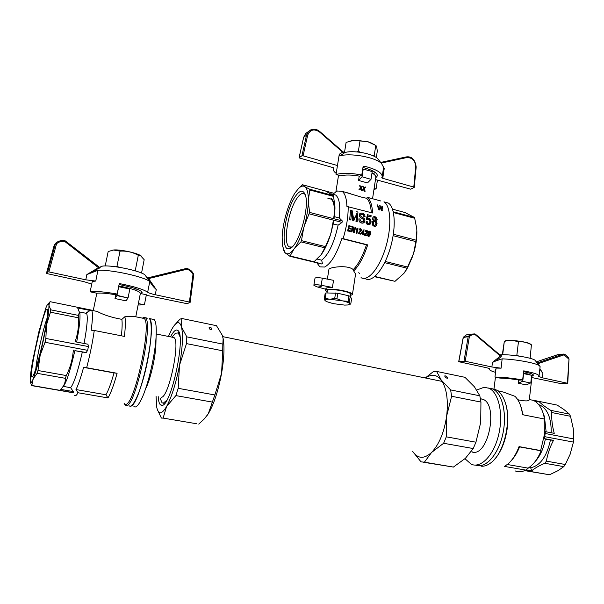 <?xml version="1.0" encoding="UTF-8"?>
<svg xmlns="http://www.w3.org/2000/svg" width="604" height="604" viewBox="0 0 604 604"><rect width="100%" height="100%" fill="white"/><g stroke="black" fill="none" stroke-linecap="round" stroke-linejoin="round"><path stroke-width="0.91" d="M129.007 405.661C132.442 409.429 140.362 392.608 145.874 368.81C151.423 345.058 152.835 321.751 149.271 318.542C157.886 323.382 139.418 408.644 130.207 406.16M133.914 406.5C135.794 408.153 138.376 405.578 141.661 398.768C148.108 385.473 155.122 355.318 156.096 336.707C156.61 327.209 155.953 321.487 154.141 319.539L152.231 319.154M146.04 387.972C150.479 378.784 155.198 358.482 155.87 345.699L155.991 340.837M172.487 337.251L173.952 337.545C180.732 341.177 168.524 398.527 161.192 397.266M166.787 400.286L163.239 403.193L162.038 402.762L160.249 398.489M173.137 335.952L175.424 333.227L178.278 332.947L179.909 336.549M206.817 415.884L208.274 413.77L214.858 394.956L178.188 388.319L175.892 395.605L166.561 406.537L163.118 418.096L161.381 418.074L157.244 409.301M212.495 402.121L175.892 395.605M214.858 394.956L221.585 373.31L222.717 350.803L186.485 343.608L179.486 365.322L178.188 388.319M222.717 350.803L222.838 344.106L186.802 336.858L186.485 343.608M196.821 423.781L163.118 418.096M175.069 324.522L179.939 319.206L181.789 318.482L181.464 326.915C180.302 322.808 178.497 321.706 176.043 323.608C174.496 324.861 172.842 327.194 171.091 330.607L168.44 336.443M222.838 344.106L223.133 338.769L222.295 335.265L216.481 325.692L181.789 318.482M210.018 327.225C211.476 327.813 212.042 328.568 211.702 329.497C209.973 329.663 209.112 328.961 209.127 327.391L210.018 327.225M198.746 424.106L204.303 418.904L208.274 413.77C213.824 404.438 218.263 390.954 221.585 373.31C224.001 359.154 224.575 347.866 223.314 339.463L222.74 336.715M156.67 406.922L156.67 406.922C158.308 414.88 161.6 414.752 166.561 406.537C171.679 396.971 175.99 383.23 179.486 365.322C182.619 347.564 183.276 334.759 181.464 326.915L186.802 336.858M164.062 404.076L163.707 403.11M178.195 332.872L178.897 332.125M170.547 336.866C173.469 331.158 175.892 329.021 177.818 330.464C186.447 334.948 170.985 407.383 161.759 405.367L160.505 404.906C159.23 403.751 158.459 400.973 158.188 396.556M178.905 332.147L178.369 332.963M163.91 403.087L164.084 404.053M156.058 396.179L156.662 406.885M115.726 266.734L116.98 266.251L118.845 267.187M133.627 270.388L135.311 270.32L135.689 270.992M141.54 273.068L144.175 259.697L140.407 255.545L138.293 255.303C132.616 252.125 126.53 250.736 120.045 251.143L113.522 250.026L108.176 251.536L105.217 265.979M138.293 255.303L135.311 270.32M141.608 256.217L140.053 255.243C134.858 252.434 119.66 249.384 113.688 249.973L111.597 250.358M120.045 251.143L116.98 266.251M76.655 342.053C79.29 328.055 80.377 318.572 79.902 313.619L79.449 311.951L86.606 313.401L86.062 313.023L90.645 309.958L91.634 310.313C92.835 312.374 92.699 319.003 91.212 330.199L94.269 330.479C92.548 342.468 90.004 354.88 86.651 367.723L83.586 367.368C80.777 377.726 78.241 385.126 75.976 389.557L78.022 392.751C76.481 395.507 75.326 396.352 74.564 395.295M79.902 313.619L77.69 307.957L90.026 310.471M40.189 355.129L37.969 370.509L37.123 373.317L33.22 378.784L31.755 385.631L73.099 392.759L73.59 392.683L73.303 391.581L70.615 387.677C73.854 383.759 77.75 371.89 82.318 352.057L86.251 352.502L87.648 350.335L88.418 346.56L87.95 344.212L75.055 341.751C77.871 333.952 78.965 325.964 78.339 317.787L78.52 315.416L50.721 309.829L50.457 312.208L46.787 323.978L40.189 355.129L45.051 342.287L87.648 350.335M31.755 385.631L30.525 382.604M48.32 303.759L50.102 301.683L48.871 305.103L48.297 303.789C47.746 303.82 46.923 305.239 45.829 308.04L38.822 331.951L32.616 361.041C31.083 369.701 30.283 375.982 30.2 379.886L30.245 381.396C30.479 383.744 31.348 383.17 32.858 379.667M50.102 301.683L90.645 309.958M50.721 309.829L48.871 305.103M79.366 311.981L78.52 315.416M147.406 318.165L145.36 317.742C153.793 322.551 135.273 407.934 126.244 405.48L125.066 404.982L124.084 403.208M32.103 385.526L73.59 392.683M37.123 373.317L65.406 378.331C65.496 382.385 63.926 386.077 60.679 389.399L73.303 391.581M86.606 313.401C88.003 316.587 87.157 326.605 84.077 343.472M142.37 318.134L144.145 318.497C152.336 323.2 134.231 406.643 125.451 404.318M118.784 285.956C132.223 288.637 139.426 291.083 140.392 293.287L135.825 316.534L124.877 316.73C125.647 320.55 125.489 327.111 124.409 336.405L94.269 330.479M86.651 367.723L117.093 373.28C113.846 385.042 110.804 393.249 107.957 397.923L105.942 394.767L75.976 389.557M78.022 392.751L107.957 397.923M83.586 367.368L114.005 372.917C111.144 383.147 108.456 390.426 105.942 394.767M114.005 372.917L117.093 373.28M93.454 310.683L97.304 311.468C103.465 314.88 111.649 317.508 121.865 319.357L124.877 316.73M121.865 319.357C122.363 322.891 122.197 328.372 121.366 335.809M116.836 295.62L127.965 297.976L126.055 300.86L115.002 298.535L116.987 295.303L127.965 297.976M86.251 352.502L74.873 350.66C70.298 370.546 66.455 382.46 63.337 386.409L70.615 387.677M37.969 370.509L66.304 375.56C70.343 367.443 72.684 358.95 73.326 350.071M74.873 350.66L82.318 352.057M128.116 297.659L129.837 289.014L118.641 286.696M115.764 294.775L115.002 298.535M118.731 286.628L116.987 295.303M142.401 318.142L144.084 317.221L145.36 317.742M39.675 357.16C37.191 366.915 35.04 374.125 33.22 378.784M48.916 305.692C49.03 308.908 48.32 315.001 46.787 323.978M39.864 354.238C44.583 335.59 48.335 313.559 47.482 310.101C45.912 299.35 28.267 375.227 31.899 377.115C33.28 377.153 35.938 369.527 39.864 354.238M46.455 325.866L45.866 338.459L45.051 342.287M45.866 338.459L88.418 346.56M50.457 312.208L78.339 317.787M65.406 378.331L66.304 375.56M47.029 318.278C43.05 329.18 36.829 357.145 35.81 368.802M145.798 276.103L145.005 274.979C140.596 270.554 107.361 264.008 101.306 266.432L100.113 267.179M186.923 268.463L147.874 277.848L186.447 268.44L186.893 269.241C189.732 270.041 191.762 271.792 192.986 274.495L193.718 274.767L193.65 274.269C192.291 271.294 190.049 269.354 186.923 268.463C190.034 269.376 192.261 271.309 193.612 274.276L192.986 274.495L189.414 302.06L155.251 294.729C151.355 293.869 148.826 293.031 147.67 292.215C143.344 289.293 133.884 286.402 119.275 283.533L117.161 294.035L115.991 294.812C107.036 293.302 100.657 292.774 96.859 293.234L90.139 291.815C95.047 291 104.054 291.74 117.161 294.035M189.414 302.06L190.117 302.37L187.323 303.601L186.168 303.502L146.266 295.273M146.795 277.447L148.622 278.587L156.262 289.61L153.325 286.651L149.626 281.539C144.885 276.874 110.547 269.331 97.916 270.298L86.848 274.571L99.298 267.164L65.375 240.958L64.945 240.747L64.862 241.547L65.375 240.943L64.945 240.747C61.427 240.128 58.354 240.936 55.727 243.17C58.331 240.943 61.397 240.135 64.915 240.754M91.74 284.091L83.797 281.615L46.41 273.469L54.368 245.065M97.916 270.298L95.772 281.056L85.798 279.826L48.864 271.898L47.708 271.815L46.41 273.461L54.141 245.466L55.425 243.638L56.565 243.744L55.704 243.186M101.306 266.432L91.461 272.895M150.071 281.962L147.995 279.003M99.305 267.187L100.362 267.21M48.864 271.898L56.565 243.744C58.92 241.721 61.684 240.988 64.862 241.547L99.177 268.267M186.447 268.44L186.923 268.455L186.893 269.241L148.622 278.587L148.003 279.003L150.086 281.985M147.67 292.215L149.769 281.653M95.772 281.056L92.284 281.456L90.139 291.815M119.071 284.544C133.416 287.428 141.094 290.056 142.106 292.419L140.385 293.325M140.355 293.476L146.364 294.76L144.401 304.831L138.082 305.028M138.376 303.563L144.401 304.831M478.104 465.684C487.994 466.824 499.576 451.762 503.223 432.041C506.975 412.343 501.909 393.015 492.63 388.999L488.462 388.04L492.63 388.999C502.377 393.166 507.345 414.261 502.679 434.684C498.134 455.159 485.291 468.968 475.469 465.088M476.798 390.018L484.053 387.292L488.923 388.236C498.7 392.426 503.593 413.899 498.73 434.48C494.004 455.114 480.973 468.674 471.248 464.25L464.974 458.715M480.429 398.685L482.936 399.32C498.285 404.431 488.946 455.039 473.06 452.29M450.622 389.927L451.611 396.254L480.943 402.075L479.825 395.801L474.465 386.839L464.959 377.311L436.624 371.422L441.237 380.044L450.622 389.927L479.825 395.801M451.611 396.254L446.65 416.028C444.204 432.238 439.176 444.385 431.566 452.464L424.408 462.181L453.393 467.073L465.397 458.33L473.211 448.546L475.929 442.204L480.701 422.49L480.943 402.075M424.408 462.181L421.026 461.849L412.623 451.399M423.019 462.188L453.393 467.073M425.307 377.968L433.227 371.717L436.624 371.422M425.563 378.021C431.49 373.808 436.715 374.48 441.237 380.044C446.635 387.881 448.44 399.878 446.65 416.028L446.296 436.835L475.929 442.204M446.296 436.835L443.615 443.276L473.211 448.546M447.134 378.293C445.442 377.515 444.672 376.7 444.838 375.847L445.246 375.831C446.937 376.602 447.707 377.417 447.541 378.278L447.134 378.293M443.615 443.276L431.566 452.464C424.076 459.221 417.764 458.866 412.63 451.399M529.323 358.112L530.108 358.323M514.842 355.522L516.865 355.077L518.625 356.02M502.671 354.737L503.759 354.737M531.399 344.793L530.176 358.029M531.694 344.99L531.573 344.922C527.39 342.408 523.011 341.419 518.428 341.962C513.861 340.218 509.164 340.022 504.317 341.396L502.732 354.367M518.428 341.962L516.865 355.077M504.317 341.396L502.317 354.737M531.188 344.642L529.776 343.631C525.495 341.577 510.456 339.705 505.88 340.641L504.302 341.252L505.88 340.641M524.71 470.622L549.527 474.767L558.111 470.629L563.774 466.635L544.846 463.283C539.236 465.631 534.85 468.138 531.694 470.818L526.076 469.852M549.527 474.767L524.929 470.524M563.774 466.635L565.336 464.514L570.116 454.321L573.43 442.098L544.74 436.677L544.612 438.678L545.337 439.063C543.532 448.681 540.097 456.231 535.023 461.698M565.336 464.514L546.401 461.131C547.571 454.042 549.934 447.111 553.483 440.346L544.612 438.678M573.43 442.098L573.77 438.942L573.264 428.553L570.501 416.292L569.406 414.102L563.796 409.429L557.19 405.095L532.607 400.082M515.099 470.886C518.511 472.245 522.082 471.981 525.82 470.101L531.429 465.571C535.303 462.098 538.519 457.183 541.086 450.811L540.64 450.554L544.378 434.774L544.181 418.957L544.612 419.304L543.404 414.065C541.176 406.975 537.794 402.407 533.272 400.346L529.784 399.637M569.406 414.102L550.727 410.35C545.774 407.292 542.03 404.514 539.5 402.022L534.593 401.026M531.694 470.818L530.659 467.775L528.93 467.473M544.74 436.677L545.397 431.664L554.253 433.355C552.252 426.084 551.429 419.146 551.784 412.547L550.727 410.35M546.129 431.8L544.446 416.639L542.958 412.675M494.215 459.697C501.071 452.117 505.442 441.471 507.322 427.745C508.364 418.429 507.753 410.222 505.488 403.125L504.197 399.78M544.181 418.957L522.754 414.744L521.056 406.99C519.568 402.377 517.545 398.821 514.97 396.315L503.449 392.087L497.537 390.72M525.82 470.101L504.453 466.409L507.768 464.136C512.343 460.24 516.095 454.397 519.04 446.613L519.561 446.885C517.296 452.638 514.495 457.243 511.165 460.716M540.64 450.554L519.04 446.613M471.732 450.931L472.298 452.2M527.911 468.092L507.307 464.506M541.086 450.811L519.561 446.885M523.215 414.835L520.346 404.959M517.741 399.735C525.004 401.305 528.855 401.298 529.315 399.712L532.048 376.02L531.656 375.439M531.278 375.205L523.472 372.879M522.483 381.305L530.523 383.004L526.326 384.914L518.33 383.238L522.483 381.305L530.523 383.004M530.659 467.775C540.233 465.722 546.824 456.465 550.44 440.022L545.337 439.063M538.715 404.68L540.187 405.193C547.654 409.127 551.331 418.323 551.226 432.774M550.44 440.022L553.483 440.346M530.803 382.762L531.671 375.288L523.389 373.582M518.708 379.999L518.33 383.238M523.645 373.566L522.762 381.064M481.094 466.197C484.408 466.492 487.768 465.291 491.18 462.589C504.159 453.023 511.716 420.527 505.178 402.415C502.943 395.824 499.742 391.551 495.59 389.603L491.799 388.659M546.401 461.131L544.846 463.283M573.77 438.942L545.095 433.483M570.501 416.292L551.784 412.547M535.529 360.898L534.978 360.226C531.928 357.53 508.379 353.936 499.818 354.85M500.55 355.552L501.207 356.677L495.922 360.905L492.403 362.423L500.422 356.028L475.152 334.646C472.864 334.261 470.931 334.978 469.346 336.79L468.349 336.262L471.248 334.155L474.918 333.891L475.152 334.646L475.137 334.042M469.081 334.48L466.326 334.918L463.374 337.198M495.559 372.343C491.52 371.196 489.504 370.214 489.504 369.384L489.67 369.036C489.618 368.614 488.259 368.108 485.601 367.519L458.7 361.698L465.201 361.252L491.905 366.983L501.109 368.183L502.151 358.851L495.922 360.905M539.991 368.833L542.905 373.363L540.746 370.66M501.109 368.183L496.08 368.078L494.978 377.055L499.848 378.081C505.548 378.21 512.079 378.889 519.432 380.12L522.641 379.931L523.713 370.848C533.619 372.743 538.738 374.427 539.07 375.884L538.692 376.42L542.415 377.817L567.752 383.313L569.013 358.957L567.398 383.185M531.875 377.56L560.474 383.525L567.752 383.313M569.006 358.942L569.013 358.957C567.919 356.436 566.197 354.812 563.842 354.095L563.351 354.08L564.076 354.82L563.373 354.072L557.93 354.601L563.351 354.08L537.198 362.951M500.882 355.726L501.32 355.582L501.207 356.677M539.07 375.884L540.119 366.658L539.447 365.714C536.284 363.087 515.65 359.274 502.151 358.851M495.725 370.954L495.008 370.139L495.907 369.535M532.048 375.907L533.46 375.175C533.37 374.269 530.493 373.181 524.831 371.928L523.615 371.671M500.822 355.696L475.295 334.087L471.346 334.118M557.817 354.639L536.314 361.872L558.202 354.571M522.641 379.931C512.094 378.104 502.875 377.145 494.978 377.055M406.205 270.147L413.589 253.453C415.839 245.805 416.934 238.55 416.873 231.702L416.722 228.425L414.548 217.523L405.02 212.54L392.517 209.15M374.563 276.723L395.008 281.321L403.978 273.302L407.881 267.104L412.789 255.983M385.231 261.472L407.881 267.104M384.665 262.649L407.27 268.259M393.272 211.785L414.548 217.523M413.589 253.453L416.164 240.196L416.851 230.6M393.438 212.54L414.873 218.323M393.136 235.681L415.96 241.615M393.363 234.246L416.164 240.196M374.88 276.458L395.008 281.321M361.056 277.651C367.828 281.887 379.35 268.433 385.571 247.844C391.89 227.308 390.916 205.798 383.94 201.842C390.916 205.798 391.89 227.308 385.571 247.844C379.35 268.433 367.828 281.887 361.056 277.651M365.352 278.686C372.192 282.929 383.782 269.52 390.01 248.969C396.337 228.478 395.295 206.991 388.244 203.019L384.469 202.204M341.909 191.249L360.89 196.979L366.515 198.271L367.353 197.44L372.525 198.724M367.353 197.44C370.411 199.758 372.147 204.945 372.562 212.993L346.923 206.455C346.605 198.422 344.982 193.386 342.06 191.347L337.515 190.992L333.921 193.348M371.301 212.661C370.848 205.375 369.255 200.573 366.515 198.271M371.022 179.32L362.03 176.791L358.542 180.445L367.481 182.937L371.022 179.32L372.207 171.596L363.231 169.044L362.664 169.369M380.83 200.989L368.682 197.674M359.652 273.423L358.716 272.744M327.164 291.883L325.579 290.35L326.56 289.61C331.302 287.723 353.604 292.004 352.419 294.556L350.433 295.522M353.695 270.947L353.264 269.595C358.315 264.416 362.71 256.164 366.454 244.839L367.708 244.884C363.744 256.979 359.078 265.669 353.695 270.947L355.567 274.095L352.419 294.556M353.264 269.595C347.874 264.967 333.34 266.9 329.912 268.508L328.969 269.074L327.36 279.139M325.579 290.35L325.858 288.591L326.839 287.844L332.419 287.436L333.544 280.339L322.325 278.157C318.112 277.447 315.666 277.462 315.009 278.195L313.861 285.262L316.738 286.757L325.752 289.248M364.038 189.309L362.785 190.592L362.294 190.456L363.819 188.629L363.049 186.357L364.144 188.267L365.239 186.968L365.707 187.097L364.325 188.773L365.148 191.242L363.751 189.46M371.996 173.001C374.707 174.526 375.975 175.975 375.816 177.357L372.547 198.731M362.03 176.791L363.231 169.044M359.214 176.104L358.542 180.445M316.821 262.793L319.863 266.862L324.59 267.043C330.841 263.797 336.602 254.314 341.849 238.595L343.102 238.64C346.628 226.998 348.312 216.277 348.168 206.477M331.188 232.442L333.4 220.15L333.257 223.865L330.396 235.077C327.768 243.284 324.733 249.762 321.298 254.511L314.02 261.766L321.94 264.024L289.95 256.307L284.907 252.578L282.423 245.571L282.159 237.002C282.513 230.003 283.782 222.544 285.964 214.624L286.689 212.125C289.067 204.348 291.83 197.961 294.971 192.97L298.882 188.108C300.913 186.258 302.71 185.677 304.273 186.357L304.99 186.802C307.142 188.607 308.267 192.887 308.365 199.645L308.334 201.872C308.07 209.188 306.757 217.1 304.401 225.617L303.616 228.282C301.011 236.587 298.066 243.163 294.767 248.01L293.725 249.422C290.479 253.476 287.761 254.729 285.564 253.182M332.638 194.224L333.838 193.25L302.423 184.733L304.273 186.357M333.295 194.397L335.65 195.039C339.327 197.953 340.535 205.594 339.267 217.961L334.405 216.685M322.491 263.812L321.653 260.181C328.629 254.601 334.125 242.929 338.127 225.164L342.045 222.393L342.279 220.928L339.267 217.961M365.148 191.242L364.28 191.302L363.721 189.497M362.785 190.592L362 190.607L363.502 188.795L363.049 186.357M364.084 188.131L365.239 186.968M362.136 190.411L360.988 188.327L359.765 189.762L359.274 189.626L360.807 187.799L360.037 185.526L361.132 187.429L362.226 186.13L362.702 186.258L361.313 187.935L362.136 190.411L361.351 190.434L360.716 188.652M359.765 189.762L358.874 189.837L360.475 187.972L359.644 185.738L360.037 185.526M361.079 187.308L362.226 186.13M331.188 198.52C333.914 200.566 335.061 205.904 334.631 214.526M305.201 194.647C303.065 189.581 299.795 190.139 295.386 196.323C284.31 211.536 279.554 253.068 289.701 248.501C298.429 246.809 310.199 206.213 305.201 194.647L304.431 193.892C302.377 192.631 299.901 194.073 297.025 198.21C288.1 210.486 282.702 243.472 289.188 246.893L291.951 247.051M297.311 189.754L302.423 184.733M321.653 260.181L317.168 259.093M284.907 252.578L283.133 249.354M293.725 249.422L289.95 256.307M303.616 228.282L301.464 240.649L300.913 241.872L294.767 248.01M334.48 201.411L334.941 206.704L333.544 196.391L309.867 190.003L308.365 199.645M333.544 196.391L333.302 195.59L309.656 189.211L309.867 190.003M342.279 220.928L333.635 218.678L334.956 208.916L334.405 216.708L333.635 218.678L309.603 212.412L304.401 225.617M334.941 206.704L334.956 208.916M308.334 201.872L309.603 212.412M304.99 186.802L309.656 189.211M333.302 195.59L325.526 191M338.127 225.164L333.249 223.903M309.361 213.892L342.045 222.393M334.737 203.488L334.601 202.302M321.298 254.511L325.465 246.613L301.464 240.649M324.899 247.821L300.913 241.872M314.02 261.766L290.456 256.081M325.465 246.613L330.396 235.077M367.708 244.884L343.102 238.64M366.454 244.839L341.849 238.595M365.08 216.572L364.091 216.368L363.034 214.435L361.532 214.035L360.701 214.639L360.822 216.043L364.371 218.731L364.952 220.845L364.423 222.204L363.087 223.08L360.656 222.702L359.372 221.668L358.799 218.897L360.022 218.995L360.414 220.838L361.947 221.804L363.314 221.721L363.721 220.377L363.004 219.207L359.825 216.912L359.372 215.711L359.697 213.778L360.898 212.993L363.057 213.333L364.718 215.001L365.08 216.572L363.857 216.474L362.793 214.548L360.988 214.269M360.709 234.148L358.232 233.514L360.86 230.6L360.467 229.195L359.554 230.064L359.101 229.845L359.667 228.856L360.588 228.697L361.335 229.324L361.381 230.736L358.995 233.023L360.86 233.506L360.709 234.148L358.006 233.612L360.633 230.698L360.686 229.679L359.969 229.309M359.554 230.064L358.874 229.943L360.075 228.659M368.84 236.398L367.708 235.628L367.813 233.461L368.478 231.626L369.769 231.083L370.562 231.981L370.501 233.997L369.746 235.862L368.84 236.398M353.687 218.859L354.103 217.908M356.617 211.679L357.938 212.034L357.198 221.63L355.983 221.479L356.647 213.997M357.198 221.63L356.209 221.374L356.904 213.28L353.71 220.883L352.812 220.649L351.528 212.729M353.936 220.777L353.038 220.543L351.573 211.747L350.856 219.969L349.633 219.811L350.622 210.086L349.633 219.811M364.023 229.618L363.729 233.023L364.25 233.159L363.329 234.82L362.627 234.797L362.906 233.574L361.252 233.152L364.023 229.618L361.381 232.578M364.121 233.733L363.57 233.748M381.683 209.097L381.864 206.107L381.834 209.528M381.864 206.107L382.438 206.266L382.068 210.781L381.494 210.63L379.916 206.908M382.347 210.653L381.773 210.502L379.893 206.092L379.75 209.958L378.927 209.935L377.062 204.809L378.927 209.935M347.572 230.932L348.886 225.662L347.572 230.932L350.63 231.558L350.773 230.939L348.44 230.343L348.833 228.569L350.924 229.105L351.052 228.501L348.961 227.957L349.271 226.394L351.505 226.976L351.619 226.372L348.886 225.662M351.505 226.976L349.24 226.545M350.924 229.105L348.795 228.72M354.103 230.834L355.031 227.255L354.208 231.279L353.068 226.742L352.547 226.613L351.234 231.868L351.958 231.898L352.827 227.882L353.906 232.397L352.713 228.433M355.031 227.255L355.529 227.383L354.45 232.54L353.68 232.502M373.589 220.709L372.66 219.222L373.257 216.972L374.155 216.519L375.914 217.047L377.16 219.592L376.821 220.694L375.96 221.192L377.115 223.193L376.224 225.926L374.17 226.364L372.502 225.05L372.192 221.993L373.853 220.626L373.121 220.301M366.824 235.726L364.363 235.092L366.975 232.185L366.583 230.781L365.677 231.642L365.224 231.43L365.79 230.441L366.704 230.283L367.451 230.909L367.496 232.314L365.118 234.601L366.975 235.077L366.824 235.726L364.129 235.19L366.749 232.276L366.802 231.264L366.084 230.894M365.677 231.642L364.997 231.528L365.209 230.947L366.19 230.252M371.113 216.813L368.123 216.021L367.64 218.384L369.95 218.633L371.188 221.872L370.343 224.008L369.391 224.703L368.236 224.65L366.688 223.488L366.205 221.298L367.156 221.426L367.851 223.48L368.984 223.714L370.003 222.733L370.177 220.815L368.825 219.124L367.451 219.728L366.522 219.297L367.496 214.692L371.135 215.658L370.871 216.919L368.093 216.187M369.391 224.703L367.096 224.326L366.047 222.604L366.205 221.298M368.938 223.707L369.769 222.838L369.942 220.913L369.233 219.577L367.881 219.282M367.451 219.728L366.296 219.403L367.496 214.692M356.602 228.893L358.036 228.033L356.956 233.182L356.254 233.159L357.107 229.21M356.956 233.182L356.488 233.061L357.349 229.052L356.043 229.679L356.949 228.644M368.999 235.741L369.942 232.91L369.248 231.694M363.064 232.85L363.457 230.962M375.061 225.315L375.764 224.597L375.899 223.095L375.152 221.804L374.05 221.494M375.378 220.498L375.914 218.844L374.389 217.606M363.314 222.982L362.392 223.155M362.619 223.057L361.63 223.08M361.856 222.982L360.656 222.702M360.882 222.597L359.931 222.257M360.158 222.151L359.372 221.668M359.599 221.562L358.987 220.815M359.214 220.709L358.799 219.886M359.025 219.788L359.025 218.791M363.85 219.818L363.359 219.546M363.593 219.441L363.004 219.207M363.238 219.101L360.86 217.848M361.094 217.742L360.316 217.402M360.55 217.297L359.825 216.912M360.059 216.806L359.531 216.292M359.765 216.179L359.372 215.711M359.606 215.598L359.365 215.047M359.591 214.941L359.44 214.42M359.674 214.307L359.697 213.778M359.931 213.673L360.324 213.25M369.074 236.3L368.448 236.368M368.689 236.27L367.987 236.111M368.221 236.013L367.708 235.628M367.942 235.53L367.609 234.722M367.844 234.624L367.813 233.461M368.04 233.363L368.002 232.668M368.229 232.57L368.221 232.057M369.089 231.83L368.327 234.578L368.802 235.756L369.731 234.941L370.177 232.812L369.935 231.785L369.089 231.83M350.622 210.086L352.087 210.479L353.733 219.267L354.329 217.802M350.856 219.969L349.852 219.705M363.329 234.82L362.853 234.699L363.132 233.476L361.252 233.152M361.486 233.053L361.615 232.48M363.729 230.637L362.06 232.593L363.261 232.902L363.729 230.637M381.977 209.467L381.97 208.931M379.75 209.958L379.199 209.807M379.184 208.742L377.613 204.96L377.062 204.809M381.675 209.075L380.09 205.632L379.41 205.443M350.63 231.558L347.798 230.826M354.45 232.54L353.906 232.397M351.958 231.898L351.234 231.868M351.46 231.77L352.547 226.613M375.356 226.326L373.4 225.813L372.328 223.903L372.426 221.894L373.219 220.822M373.355 220.196L372.66 219.222M372.902 219.116L372.645 218.565M372.879 218.459L372.819 217.674M373.061 217.561L373.257 216.972M373.498 216.866L374.155 216.519M376.428 221.011L375.945 221.185M374.178 217.742L373.838 219.244L374.442 220.241L375.416 220.505L376.111 219.909L376.156 218.739L375.069 217.516L374.178 217.742M373.725 221.683L373.28 223.971L374.11 225.118L375.092 225.315L376.216 223.752L375.869 222.249L374.842 221.374L373.725 221.683M356.813 229.384L356.043 229.679M356.511 229.505L356.398 228.976M359.274 189.626L358.874 189.837M364.657 191.106L364.28 191.302M332.419 287.436L321.185 285.262C316.964 284.552 314.518 284.552 313.861 285.262M321.245 286.545L318.64 286.039L321.245 286.545M327.829 198.769C333.023 197.636 335.144 203.812 334.193 217.289M333.272 223.699L332.97 225.232M326.998 292.932L327.368 290.637C327.179 287.761 351.679 291.596 350.63 294.284L350.29 296.481M324.975 300.482L324.333 298.618L325.201 293.189L326.039 292.925L337.802 293.272L348.901 295.839L350.229 296.375L351.573 298.799L350.743 304.197L350.01 303.872L348.153 304.96L344.612 305.096L333.121 303.616L326.454 301.562L324.975 300.482C324.658 299.644 326.13 299.214 329.414 299.184L342.838 300.905C346.764 301.864 349.12 302.793 349.897 303.684L350.01 303.872M335.567 292.993L334.707 298.474L336.941 298.761L341.94 300.701M337.802 293.272L336.941 298.761M326.039 292.925L325.171 298.368L329.414 299.184M324.333 298.618L325.171 298.368M348.901 295.839L348.055 301.305L349.391 301.834L349.897 303.684M350.229 296.375L349.391 301.834M330.184 299.191L334.707 298.474M342.838 300.905L348.055 301.305M372.011 173.016L372.147 171.989M372.087 171.559L371.052 170.094M375.356 172.525L373.181 173.718M362.951 167.527L365.85 168.274C373.559 170.63 377.402 173.159 377.379 175.87L375.741 177.855M381.222 163.08L406.681 157.584C412.298 157.485 415.31 160.528 415.711 166.712L413.785 187.089L414.253 187.391L410.629 189.165L375.477 179.577M413.785 187.089L382.747 178.323L381.758 177.667L382.196 176.549C382.007 172.601 375.967 169.135 364.084 166.138L363.064 166.802L361.781 175.047C351.052 172.948 342.46 172.774 336.013 174.526L337.462 165.526L303.072 155.809L307.663 135.236C310.048 129.603 313.997 128.509 319.501 131.951L342.657 152.17L342.793 151.74M382.196 176.549L383.593 167.346L381.479 163.397C374.956 157.131 350.048 152.661 339.833 155.953L339.282 154.231L337.462 165.526M303.631 137.508L299.033 157.855L301.909 155.794L303.072 155.809M299.033 157.855L333.733 167.837L333.295 168.893C333.098 170.313 334.072 171.808 336.194 173.371M376.322 157.584L377.251 151.498C377.024 147.867 376.526 145.843 375.779 145.436L368.123 141.842L354.201 140.226L346.107 142.378L344.461 152.684C352.321 149.913 372.177 153.378 377.424 158.429L378.867 160.196M373.982 189.377L376.088 188.909L377.432 180.128M336.013 174.526L340.618 175.809C345.556 174.647 351.921 174.782 359.72 176.202L361.781 175.047M376.088 188.909L374.133 188.365M344.65 152.744L339.833 155.953M344.831 152.887L342.657 152.17L339.282 154.231M383.578 167.451L384.235 168.478L383.412 168.554M374.382 144.59L367.964 141.706L354.518 140.136L351 140.709M373.046 155.794L374.186 155.802L374.223 156.361M356.654 151.891L358.383 151.204L360.233 152.291M358.383 151.204L360.022 140.785M374.186 155.802L375.779 145.436M193.62 274.291L193.695 274.722M156.262 289.61L155.251 294.729M85.798 279.826L86.848 274.571M54.141 245.473L55.492 243.472L47.708 271.815M190.124 302.302L193.718 274.767L190.147 302.34M458.814 361.66L463.328 337.364L468.349 336.262L468.168 336.654L469.346 336.79L465.201 361.252M463.298 337.5L468.168 336.654L464.008 361.132M491.905 366.983L492.403 362.423M537.839 363.736L564.076 354.82L569.074 359.304M542.905 373.363L542.415 377.817M321.185 285.262L322.325 278.157M363.079 166.712L364.084 166.138M301.909 155.794L306.515 135.19L303.669 137.327L305.647 133.62M307.663 135.236L306.515 135.19L308.508 131.446L305.647 133.612L307.353 132.321M319.659 131.544L319.758 131.513C316.051 128.501 312.306 128.478 308.501 131.453L310.886 129.83M299.086 157.787L303.616 137.402M382.747 178.323L384.235 168.478M380.686 162.431L406.16 156.934L380.686 162.431M406.681 157.584L406.16 156.934C411.709 156.081 415.046 159.426 416.179 166.968L416.088 167.089M415.711 166.712L416.179 166.983L414.253 187.391M344.771 152.782L342.906 151.717L319.758 131.513L319.501 131.951M154.141 319.539L149.271 318.542M155.87 345.699L156.096 336.707M156.225 334.004L173.952 337.545M178.278 332.947L179.252 333.144M172.102 337.175L175.424 333.227M211.068 329.701L211.702 329.497M223.314 339.463L223.133 338.769M160.505 404.906L162.393 405.239M163.827 403.072L164.001 403.623M176.043 323.608L178.95 320.188M135.84 290.343L136.134 288.848M86.153 313.038L91.091 309.897M134.322 316.488L144.145 318.497M96.829 293.227L93.25 310.637M142.906 317.991L144.084 317.221M48.297 303.789L49.641 302.355M91.634 310.313L97.304 311.468M32.714 376.579L31.899 377.115M145.005 274.979L149.626 281.539M65.375 240.943L99.298 267.164L100.272 267.262M153.325 286.651L153.031 286.236M147.874 277.848L147.165 277.802M222.717 336.632L442.173 381.411M488.923 388.236L495.59 389.603M482.936 399.32L480.452 398.821M527.926 373.959L528.07 372.698M529.776 343.631L531.573 344.922M544.446 416.639L543.404 414.065M503.449 392.087L497.839 390.939M521.781 408.704L521.056 406.99M540.187 405.193L538.919 404.929M495.446 377.153L493.981 389.021M505.488 403.125L505.178 402.415M533.272 400.346L529.331 399.546M471.248 334.155L466.424 334.88M534.978 360.226L539.447 365.714M489.504 369.384L489.572 368.833M458.7 361.698L463.215 337.417L466.326 334.918M388.244 203.019L383.94 201.842M350.796 193.725L342.06 191.347M332.774 194.103L337.515 190.992M338.55 175.228L335.884 191.83M290.954 247.33L289.188 246.893M291.724 247.142L289.701 248.501M298.882 188.108L299.682 187.157M335.65 195.039L330.916 193.756M330.343 289.188L330.267 289.671M348.236 291.989L348.161 292.472M333.476 167.769L333.295 168.893M377.424 158.429L381.479 163.397M305.639 133.627L303.623 137.387M370.788 142.687L371.233 142.989"/></g></svg>
